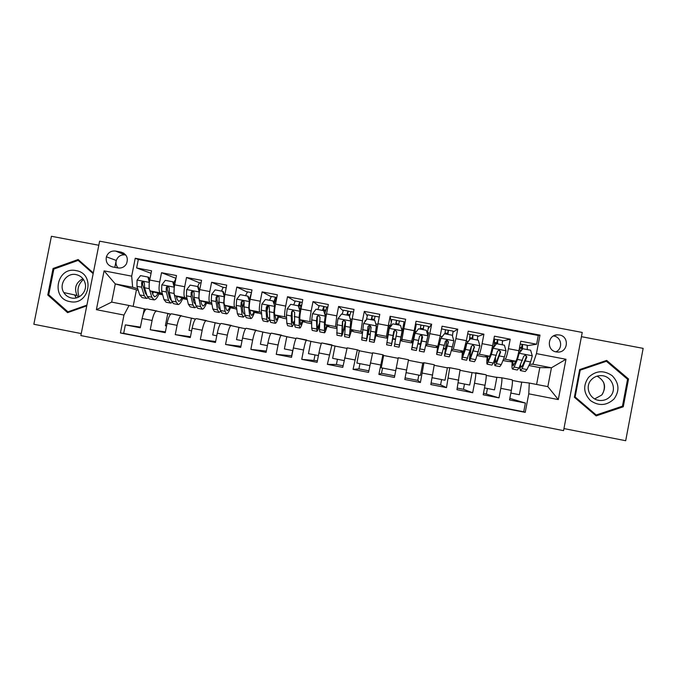 <?xml version="1.0" encoding="UTF-8"?>
<svg xmlns="http://www.w3.org/2000/svg" width="677" height="677" viewBox="0 0 677 677"><rect width="100%" height="100%" fill="white"/><g stroke="black" fill="none" stroke-linecap="round" stroke-linejoin="round"><path stroke-width="1.02" d="M559.456 334.98L557.484 334.836C547.456 334.743 546.288 350.474 556.223 351.922L557.89 352.074C568.113 352.531 569.577 336.435 559.456 334.98M555.792 351.828C563.188 348.985 561.741 337.154 553.879 336.046L553.447 335.978M563.958 428.575L625.692 440.719L643.15 348.376L581.433 336.681M80.851 335.572L563.56 430.64L582.237 332.441L99.621 241.173L80.851 335.572M98.808 245.26L51.418 236.281L33.85 324.258L81.248 333.583M527.459 345.651L536.624 344.229L520.765 341.208L518.946 350.728L508.393 348.706C507.107 355.044 506.041 358.539 505.194 359.208L503.46 359.309M502.596 341.005L510.213 339.194L494.422 336.181L492.602 345.685L482.1 343.671C480.831 350.001 479.858 353.512 479.198 354.206L477.513 354.443M477.801 336.452L483.92 334.184L468.188 331.18L466.368 340.658L455.909 338.661L453.302 349.222L451.652 349.73M453.065 332.102L457.728 329.183L442.064 326.204L440.245 335.657L429.819 333.668L427.509 344.263L425.791 345.583M428.236 328.633L431.647 324.215L416.042 321.236L414.222 330.681L403.839 328.692L401.689 341.022L411.286 342.867L414.222 330.681M403.839 328.692L405.667 319.256L390.13 316.294L391.281 322.159M403.754 324.842L404.558 324.994M377.969 323.741L376.234 334.404L377.758 336.418L387.32 338.255L386.457 336.376L388.302 325.713L377.969 323.741L379.789 314.323L364.319 311.378L367.239 315.829M362.229 332.602L360.934 331.459L362.491 320.771L352.201 318.808L354.02 309.414L338.61 306.469L343.07 310.768M336.926 327.431L335.513 326.576L336.782 315.854L326.534 313.891L328.353 304.515L313.011 301.595L318.952 305.97M311.699 322.447L310.193 321.702C309.702 320.796 310.032 317.217 311.183 310.955L300.969 309L302.797 299.64L287.505 296.729L294.927 301.273M286.557 317.53L284.966 316.853C284.315 315.914 284.552 312.325 285.686 306.072L275.514 304.125L277.333 294.791L262.109 291.889L270.978 296.628M276.411 299.53L275.903 299.259M261.517 312.664L259.85 312.021C259.02 311.056 259.164 307.451 260.281 301.206L250.151 299.268L251.979 289.951L236.815 287.065L247.122 292.024M236.561 307.823L234.826 307.214C233.836 306.216 233.887 302.602 234.987 296.365L224.899 294.436L226.719 285.135L211.613 282.258L223.359 287.454M211.706 303.017L209.904 302.416C208.744 301.392 208.711 297.762 209.794 291.542L199.74 289.621L201.568 280.346L186.522 277.477L199.681 282.901M186.954 298.235L185.083 297.643C183.763 296.585 183.628 292.955 184.694 286.735L174.683 284.822L176.511 275.564L161.524 272.704L159.696 281.954C158.655 288.157 158.867 291.804 160.356 292.887L162.294 293.479M175.969 278.332L161.524 272.704M170.79 314.086L146.757 309.008C144.98 309.524 143.431 312.698 142.111 318.537L140.283 327.786L125.355 324.875L140.418 327.101M156.785 310.938L156.624 310.921C154.906 311.445 153.4 314.636 152.088 320.483L150.252 329.741L165.391 331.908M150.252 329.741L165.239 332.669L167.075 323.394C168.37 317.538 169.834 314.34 171.459 313.798L195.433 319.019M218.696 323.53L196.262 318.605C194.79 319.18 193.419 322.404 192.133 328.277L190.296 337.561L175.25 334.624L190.465 336.714M242.044 328.049L221.159 323.428C219.847 324.038 218.561 327.287 217.283 333.169L215.455 342.477L200.35 339.524L215.641 341.521M265.477 332.593L246.157 328.277C245.006 328.912 243.796 332.187 242.544 338.085L240.716 347.411L225.551 344.449L240.936 346.311M289.003 337.154L271.257 333.135C270.258 333.812 269.141 337.104 267.906 343.019L266.078 352.37L250.845 349.391L266.332 351.067M312.613 341.733L296.458 338.026C295.621 338.728 294.588 342.046 293.361 347.978L291.533 357.346L276.25 354.359L291.846 355.78M336.308 346.328L321.753 342.926C321.076 343.662 320.136 347.005 318.926 352.954L317.098 362.339L301.747 359.343L317.403 360.773M360.096 350.94L357.371 349.814L347.149 347.851L342.774 367.357L327.355 364.344L336.418 364.488L343.078 365.783M383.969 355.569L382.894 354.765L372.655 352.793L368.542 372.392L353.064 369.371L358.92 368.88L368.847 370.818M422.355 363.007L423.963 362.737L420.4 382.522L404.795 379.475L408.527 359.741L398.262 357.735L394.42 377.444L378.883 374.415L381.506 373.289L394.725 375.87M420.4 382.522L417.802 380.381L405.1 377.901M423.954 362.72L434.279 364.734L430.826 384.561L446.49 387.625L440.6 384.832L431.131 382.979M446.473 367.679L449.748 367.713L460.089 369.718L456.95 389.664L472.681 392.745L463.466 389.292L457.254 388.082M470.667 372.367L486.086 374.77C486.475 375.727 486.12 379.23 485.011 385.281L483.192 394.793L498.983 397.881L483.496 393.202M518.946 350.728C517.651 357.067 516.543 360.562 515.629 361.213L508.046 361.493L502.96 360.511M492.602 345.685C491.324 352.015 490.317 355.518 489.581 356.204L483.725 356.804L477.133 355.543M466.368 340.658L463.643 351.219L459.488 352.142L451.398 350.584M440.245 335.657L437.816 346.252L435.336 347.496L425.774 345.659M352.201 318.808L350.754 329.504L353.919 331.832L362.144 333.414M326.534 313.891C325.375 320.162 324.985 323.733 325.366 324.622L330.173 327.262L336.867 328.548M300.969 309C299.826 315.254 299.53 318.842 300.089 319.764L306.503 322.709L311.699 323.708M275.514 304.125C274.388 310.371 274.185 313.967 274.904 314.923L282.935 318.173L286.625 318.875M250.151 299.268C249.043 305.505 248.933 309.118 249.83 310.1L261.644 314.069M224.899 294.436C223.808 300.664 223.791 304.286 224.849 305.293L236.772 309.287M199.74 289.621C198.666 295.841 198.742 299.471 199.96 300.512L211.969 304.413M174.683 284.822C173.625 291.034 173.794 294.673 175.182 295.739L187.241 299.488M292.667 350.551L291.652 355.747M315.008 354.9L313.993 360.105M337.434 359.275L336.418 364.488M359.936 363.659L358.92 368.88M382.522 368.06L381.506 373.289M418.818 375.126L417.802 380.381M441.607 379.569L440.6 384.832M464.481 384.028L463.466 389.292M487.432 388.496L486.424 393.777M112.424 266.899L117.942 267.948C121.623 268.43 124.458 267.06 126.447 263.835C128.528 258.055 126.743 254.146 121.081 252.115L115.564 251.074C111.104 250.625 108.049 252.538 106.407 256.803C105.502 261.982 107.508 265.342 112.424 266.899M536.624 344.229L538.291 335.487L539.975 335.123L135.231 258.25L131.685 276.148L132.65 287.251L137.727 288.74M539.975 335.123L536.438 353.622L565.972 359.275L558.297 399.582L528.762 393.836L525.225 412.369L120.421 332.982L123.976 315.05L96.388 309.677L104.097 270.868L131.685 276.148M494.963 377.081L501.708 377.8C502.199 378.773 501.902 382.293 500.811 388.353L498.983 397.881M168.945 295.494L169.809 295.756M538.291 335.487L138.303 259.494L136.627 267.957L151.555 270.808L149.727 280.041C148.686 286.244 148.94 289.891 150.489 290.992L162.607 294.613M125.355 324.875L123.679 333.355L523.719 411.811L525.394 403.043L509.832 398.389M501.64 377.774L512.142 379.822C512.709 380.812 512.447 384.341 511.355 390.409L509.536 399.938L525.394 403.043M475.643 372.731L475.686 372.756C476.007 373.696 475.618 377.191 474.509 383.233L472.681 392.745M449.748 367.713L446.49 387.625M378.883 374.415L382.894 354.765M353.064 369.371L357.371 349.814M327.355 364.344L331.95 344.889M301.747 359.343L303.575 349.967C304.794 344.026 305.792 340.7 306.563 339.981L306.63 339.981M276.25 354.359L278.078 344.999C279.313 339.075 280.388 335.775 281.327 335.09L281.404 335.09M250.845 349.391L252.673 340.057C253.926 334.15 255.094 330.867 256.185 330.215L256.287 330.224M225.551 344.449L227.379 335.132C228.64 329.242 229.901 325.984 231.145 325.366L231.263 325.375M200.35 339.524L202.178 330.232C203.455 324.351 204.801 321.118 206.206 320.534L206.341 320.543M175.25 334.624L177.086 325.341C178.381 319.485 179.803 316.277 181.368 315.719L181.512 315.736M184.694 286.735L186.522 277.477M209.794 291.542L211.613 282.258M234.987 296.365L236.815 287.065M260.281 301.206L262.109 291.889M285.686 306.072L287.505 296.729M311.183 310.955L313.011 301.595M336.782 315.854L338.61 306.469M362.491 320.771L364.319 311.378M388.302 325.713L390.13 316.294M431.647 324.215L429.819 333.668M457.728 329.183L455.909 338.661M483.92 334.184L482.1 343.671M510.213 339.194L508.393 348.706M536.599 384.46L539.814 367.603L551.442 367.78L532.884 364.209L529.499 364.243M539.814 367.603L528.906 365.504M144.565 290.746L145.589 291.042M132.65 287.251L115.276 283.917L111.663 302.111L129.045 305.479L123.976 315.05M138.235 290.323L115.276 283.917L104.097 270.868M145.673 291.753L144.827 291.592M146.071 309.254L129.045 305.479M136.407 289.968L133.157 306.385M519.344 381.803L529.287 383.038L547.845 386.635L551.442 367.78L565.972 359.275M484.563 356.72L487.169 357.219M460.081 352.015L462.273 352.429M469.22 353.766L469.982 353.919M435.692 347.318L437.46 347.656M443.511 348.824L445.144 349.137M411.396 342.647L412.75 342.9M417.895 343.891L420.4 344.373M392.804 339.067L395.444 339.575M400.429 340.531L401.706 340.776M368.263 334.345L370.031 334.683M375.862 335.8L377.538 336.13M343.814 329.64L344.711 329.809M351.388 331.095L353.462 331.493M327.008 326.407L329.479 326.881M302.712 321.727L305.581 322.277M278.518 317.073L281.776 317.699M254.417 312.435L258.055 313.138M230.4 307.815L234.428 308.594M206.485 303.211L210.894 304.058M182.655 298.625L187.25 299.513M152.52 293.073L153.18 292.955M158.909 294.063L162.649 294.783M509.138 361.45L512.176 362.034M152.122 292.261L153.425 292.515M151.064 273.305L136.627 267.957M138.303 259.494L135.231 258.25M123.679 333.355L120.421 332.982M143.126 314.602L144.218 309.093L145.868 309.406M176.519 296.958L177.247 297.093M182.841 298.168L183.264 298.252M166.559 325.975L165.366 325.747L167.761 313.654L170.646 314.213M191.616 330.858L188.993 330.351L191.379 318.232L195.526 319.036M206.663 302.754L207.17 302.847M216.775 335.758L212.705 334.971L215.091 322.827L220.499 323.877M230.569 307.35L231.17 307.468M242.036 340.683L236.51 339.609L238.896 327.44L245.573 328.734M243.271 305.141L243.965 301.603M254.569 311.97L255.254 312.105M267.398 345.625L260.408 344.263L262.794 332.077L270.749 333.617M267.026 310.438L267.957 305.665M274.151 303.101L275.657 303.389M278.67 316.608L279.44 316.751M292.853 350.584L284.391 348.934L286.777 336.723L296.018 338.517M299.149 307.883L300.715 308.179M302.856 321.262L303.711 321.423M318.418 355.569L308.467 353.631L310.853 341.394L321.397 343.434M324.469 312.723L324.96 312.825M327.126 325.933L328.083 326.111M344.085 360.57L332.635 358.336L335.022 346.074L346.878 348.376M343.933 329.166L344.745 329.318M351.498 330.621L352.539 330.816M369.862 365.588L356.897 363.067L359.275 350.779L372.46 353.335M364.895 321.803L365.148 320.509L365.792 320.636M368.373 333.863L370.091 334.193M375.963 335.327L377.097 335.538M395.732 370.632L381.244 367.806L383.631 355.501L398.144 358.311M387.362 338.018L389.495 325.172L390.629 325.392M402.925 327.744L403.983 327.947M387.117 337.468L387.633 337.569M392.905 338.585L395.529 339.084M400.522 340.049L401.749 340.286M408.443 360.308L422.786 363.092L420.409 375.439L406.115 372.655M408.527 359.741L398.254 357.752M425.85 345.329L428.651 332.669L427.542 332.449M414.366 329.927L415.179 330.088M411.633 342.19L412.843 342.418M418.005 343.408L420.485 343.891M434.27 365.318L447.379 367.856L445.001 380.229L432.138 377.724M453.082 338.212L452.82 337.29M436.42 346.954L437.545 347.174M443.638 348.342L445.221 348.647M460.199 370.344L472.072 372.646L469.694 385.044L458.27 382.818M461.299 351.744L462.34 351.938M469.381 353.292L470.041 353.419M486.238 375.388L496.859 377.444L494.481 389.867L484.504 387.929M494.278 345.228L494.972 345.355M486.272 356.542L487.228 356.728M512.387 380.457L521.739 382.268L519.361 394.716L510.847 393.058M523.719 411.811L525.225 412.369M528.762 393.836L529.287 383.038M532.884 364.209L536.438 353.622M519.267 350.009L521.078 350.356M511.347 361.366L512.218 361.535M111.663 302.111L96.388 309.677M558.297 399.582L547.845 386.635M125.82 255.06L125.16 254.933C120.844 254.501 117.9 256.346 116.309 260.467C115.581 263.302 116.165 265.799 118.052 267.965M114.819 267.356L116.199 260.425M93.308 272.924L78.16 259.519L53.06 268.481L47.771 294.994L67.582 312.647L86.766 305.852M628.535 378.976L606.668 360.409L579.647 369.583L574.384 397.272L596.149 415.89L623.272 406.767L628.535 378.976L627.139 378.892M49.362 295.316L47.771 294.994M54.439 268.871L53.06 268.481M621.596 406.454L623.272 406.767M149.355 282.301L147.941 277.037L140.52 275.615L137.05 280.168L136.949 286.32L139.69 294.893L142.068 297.584L146.088 298.362M145.132 292.582L145.758 291.609M149.634 280.303L149.913 279.136M149.152 284.306L149.262 288.647M149.744 290.255L151.826 297.228L154.068 299.903C155.676 299.784 157.36 297.677 159.12 293.573M151.876 291.406L152.782 294.478L154.652 296.721C155.702 296.678 156.819 295.519 158.02 293.243M147.941 277.037L148.838 277.35L149.659 280.405M153.552 299.801L149.507 299.022L147.214 296.34L144.59 287.784L144.429 283.553C144.108 281.759 143.211 281.336 141.738 282.275L141.628 287.217L144.303 295.781L146.621 298.464L147.941 297.99M146.765 295.197L145.267 293.031L142.619 284.433L142.695 282.588L141.738 282.275M152.604 293.877L153.713 291.956M79.175 296.805C76.67 290.061 78.092 284.272 83.457 279.44M76.12 270.631C56.843 266.154 50.377 298.565 69.959 301.603C89.279 306.139 95.745 273.601 76.12 270.631M76.146 274.608C66.684 272.34 58.434 284.357 63.816 292.566C65.61 295.477 68.174 297.288 71.491 297.998C79.344 299.826 87.198 291.66 85.251 283.68C83.999 278.797 80.961 275.767 76.146 274.608M82.916 278.704C75.866 282.487 73.911 288.072 77.043 295.443L78.346 297.211M86.91 305.124L67.92 311.843L48.736 294.757L53.855 269.074L78.16 260.4L93.164 273.669M69.232 312.063L67.92 311.843M79.734 260.916L78.16 260.4M588.601 377.301C582.855 385.467 583.464 393.21 590.42 400.539C598.773 406.293 606.643 405.768 614.039 398.973C619.793 390.781 619.176 383.03 612.194 375.701C603.825 369.972 595.955 370.505 588.601 377.301M591.207 379.89C584.479 386.948 589.836 399.929 599.72 400.462C603.986 400.75 607.548 399.354 610.417 396.257C617.365 389.004 611.433 375.659 601.269 375.642C597.249 375.549 593.89 376.971 591.207 379.89M594.711 398.914L601.777 394.996C606.651 387.227 605.103 380.939 597.131 376.133M579.63 369.65L604.172 361.323L606.397 361.273L627.562 379.247L622.468 406.166L596.209 415.001L575.128 396.967L580.223 370.158L606.397 361.273M594.651 414.603L596.209 415.001M574.46 396.849L575.128 396.967M579.537 370.141L580.223 370.158M603.562 382.226C604.891 386.474 604.459 390.527 602.276 394.386M174.277 287.31L172.745 281.776L165.298 280.354L161.82 284.915L161.625 291.059L163.978 299.572L166.102 302.221L170.189 303.008M169.267 296.721L170.029 295.333M173.777 282.901L175.935 278.484M174.234 287.302L173.997 293.437L176.155 301.925L178.153 304.548C179.608 304.396 181.182 302.264 182.858 298.125M176.299 296.094L177.069 299.158L178.736 301.358C179.684 301.299 180.734 300.114 181.859 297.812M172.745 281.776L173.557 282.081L174.531 285.669M177.679 304.455L173.566 303.66L171.526 301.028L169.292 292.532L169.216 288.309C169.03 286.684 168.201 286.176 166.745 286.794L166.237 287.742L166.322 291.956L168.598 300.47L170.672 303.101L172.051 302.467M170.858 299.843L169.529 297.702L167.27 289.164L167.591 287.082L166.745 286.794M176.773 297.973L177.543 296.475M199.317 292.134L197.65 286.54L190.169 285.11L186.683 289.68L186.387 295.815L188.358 304.278L190.22 306.876L194.384 307.68M193.52 300.715L194.401 298.743M197.777 286.591C198.564 284.179 199.3 282.918 199.977 282.8L200.147 282.834M199.148 292.075L198.81 298.202L200.578 306.63L202.321 309.211C203.642 309.034 205.089 306.859 206.68 302.695M200.824 300.791L201.458 303.855L202.905 306.021C203.769 305.936 204.733 304.735 205.791 302.407M197.65 286.54L198.378 286.828L199.495 290.958M201.898 309.127L197.718 308.323L195.932 305.733L194.087 297.296L194.104 293.082C193.994 291.584 193.233 291.034 191.819 291.432L191.117 292.506L191.109 296.721L192.996 305.166L194.815 307.764L196.271 306.901M195.67 304.523L193.893 302.391L192.014 293.911L192.573 291.702L191.819 291.432M201.061 301.917L201.475 301.003M224.459 296.983L222.657 291.322L215.142 289.883L211.647 294.47L211.258 300.596L212.832 308.991L214.44 311.547L218.663 312.368M217.884 304.498L218.933 301.68M221.616 291.127C222.369 288.715 223.046 287.446 223.655 287.319L223.799 287.353M224.163 296.864L223.723 302.991L225.102 311.361L226.583 313.891C227.76 313.688 229.097 311.479 230.603 307.273M225.449 305.496L225.94 308.568L227.176 310.692C227.946 310.591 228.826 309.364 229.825 307.003M222.657 291.322L223.292 291.592L224.569 296.281M226.211 313.823L221.963 313.002L220.431 310.464L218.984 302.077L219.094 297.88C219.026 296.467 218.316 295.891 216.953 296.145L216.09 297.296L215.988 301.502L217.486 309.888L219.052 312.444L220.6 311.242M220.186 309.025L219.644 309.245L218.341 307.104L216.86 298.684L217.622 296.399L216.953 296.145M249.703 301.857L247.757 296.12L240.217 294.681L236.713 299.268L236.222 305.386L237.399 313.73L238.753 316.244L243.043 317.073M242.383 307.933L244.118 301.934M245.539 295.697L247.545 291.88M249.28 301.68L248.738 307.798L249.72 316.108L250.939 318.596C251.971 318.359 253.19 316.108 254.611 311.86M250.168 310.218L250.524 313.299L251.539 315.389C252.208 315.27 253.012 314.01 253.943 311.615M247.757 296.12L248.307 296.374L249.737 301.62M250.515 297.415L249.618 301.163M249.187 299.606L251.311 293.369M250.617 318.528L246.301 317.699L245.032 315.203L243.974 306.884L244.177 302.687C244.143 301.35 243.475 300.757 242.163 300.901L241.164 302.111L240.97 306.3L242.078 314.636L243.382 317.132L245.066 315.414M244.803 313.349L243.974 313.933L242.891 311.826L241.791 302.365L242.738 301.138L242.163 300.901M273.787 302.517C274.574 299.285 275.251 297.533 275.818 297.279L276.783 297.626M276.174 300.74L275.251 300.419L274.058 303.499M272.958 300.943L274.947 306.723L272.958 300.943L265.392 299.496L261.872 304.091L261.28 310.21L262.067 318.486L263.158 320.949L267.517 321.795M267.051 310.785L268.337 305.75M269.556 300.292L271.384 296.433M274.312 303.127L274.329 302.424M274.947 306.723L274.634 309.888M274.49 306.512L273.846 312.622L274.43 320.873L275.395 323.31C276.275 323.039 277.375 320.754 278.712 316.464M274.98 314.949L275.996 320.103C276.571 319.959 277.291 318.672 278.154 316.235M275.124 323.259L270.741 322.413L269.725 319.959L269.361 307.519C269.353 306.232 268.718 305.623 267.44 305.708L266.34 306.935L266.053 311.124L266.763 319.392L267.804 321.846L269.674 319.273M269.522 317.386L268.405 318.639L267.533 316.574L266.848 308.272L266.873 307.172L267.923 305.928L267.44 305.708M299.767 311.225L287.226 308.822L290.661 304.328L298.261 305.784L300.165 311.555L298.261 305.784L299.776 301.857L302.238 302.509M301.35 305.572L299.2 304.997L298.65 306.08M287.226 308.822L286.447 315.042L286.828 323.259L287.657 325.679L292.083 326.534M292.007 312.385L292.236 311.42M293.657 304.904L295.307 301.003M300.165 311.555L299.843 316.904M299.809 311.361L299.065 317.462L299.242 325.654L299.936 328.049C300.673 327.744 301.663 325.417 302.907 321.059M299.903 319.426L300.546 324.833L302.467 320.856M302.077 303.321L300.461 309.423L300.876 309.507M299.725 328.007L295.265 327.143L294.52 324.74L294.647 312.368L292.803 310.531L291.609 311.784L291.237 315.964L291.542 324.165L292.32 326.576L294.453 322.616M294.402 320.881L292.921 323.361L292.278 321.338L292.041 311.995L293.192 310.735L292.803 310.531M300.08 311.259L300.461 309.423M322.464 310.404L323.826 306.444L326.576 307.138M325.561 310.201L323.242 309.592L322.836 310.481M323.665 310.641L325.493 316.413L323.665 310.641L316.041 309.177L312.503 313.798L311.708 319.891L311.682 328.049L312.249 330.427L316.751 331.29M317.851 309.524L319.324 305.581M325.493 316.413L324.833 327.609L325.188 329.581L326.873 325.451M325.222 316.235L324.376 322.328L324.579 332.805C325.163 332.466 326.043 330.071 327.211 325.637M326.788 307.011L324.757 313.773M324.418 332.771L319.891 331.899L319.409 329.538L320.035 317.234L318.249 315.389L316.988 316.65L316.514 320.822L316.929 331.324C317.521 331.036 318.376 328.87 319.493 324.833M319.527 323.242L317.538 328.108L317.115 326.119L317.318 316.844L318.249 315.389M346.768 315.059L347.97 311.056L350.771 311.75M349.874 314.839L347.377 314.204L347.039 315.11M349.18 315.516L350.914 321.287L349.18 315.516L341.513 314.052L337.967 318.672L337.07 324.765L336.934 335.191L341.513 336.071M342.147 314.17L343.425 310.184M350.914 321.287L349.806 332.415L349.933 334.345L351.397 329.978M350.737 321.126L349.315 337.578L351.617 330.139M350.923 311.615L349.535 316.328M349.205 337.552L344.61 336.664L345.532 322.125L343.789 320.272L342.46 321.541L341.64 336.097C342.427 335.208 343.721 330.579 345.515 322.21M345.473 321.338C343.984 328.294 342.909 332.136 342.257 332.872L342.697 321.719L343.789 320.272M371.165 319.722L372.206 315.677L375.05 316.371M374.271 319.493L371.605 318.833L371.326 319.756M374.787 320.416L376.446 326.179L374.787 320.416L367.095 318.943L363.532 323.581L361.721 339.972L366.367 340.87M366.274 320.001L367.594 314.797L372.232 315.685M376.446 326.179L374.77 339.135L376.361 332.906M376.361 326.035L374.153 342.367L376.217 334.15M375.143 316.244L374.102 320.28M374.093 342.359L369.43 341.453L371.123 327.033L369.43 325.172L368.043 326.449L366.443 340.878L370.167 325.383M370.04 325.349L367.061 337.645L368.17 326.602L369.43 325.172M395.664 324.41L396.536 320.323L399.422 321.008M398.77 324.156L395.927 323.479L395.715 324.418M399.701 343.941L402.079 330.96L400.496 325.332L392.77 323.851L389.207 328.497L386.609 344.771L391.323 345.685M390.299 327.076L391.907 319.442L396.544 320.323M402.079 330.96L399.083 347.183L403.06 327.77M403.187 327.795L404.093 321.77L399.455 320.881L398.609 324.968M399.709 343.941L404.093 321.77M399.075 347.174L394.336 346.26L396.815 331.967L395.156 330.088L393.726 331.375L391.348 345.685L394.53 330.418M394.479 330.444L391.966 342.452L393.752 331.51L395.156 330.088M420.942 325.121L423.887 325.544L423.21 329.674M423.133 329.657L423.277 328.709L420.4 328.294M419.385 351.092L424.115 352.006L427.906 335.91L426.315 330.266L418.564 328.785L414.984 333.439L411.582 349.594L414.899 330.037M414.984 333.439L412.217 346.353L416.304 324.097L414.646 329.987M427.289 333.71L428.541 326.432L423.887 325.544M420.248 329.107L420.942 324.985M422.033 335.538L419.351 351.092L422.617 336.909L420.992 335.039L419.512 336.317L416.347 350.508L411.608 349.594M420.992 335.039L422.524 337.028L419.977 347.843L422.084 335.589M445.483 329.826L448.411 330.232L447.903 334.396M447.717 334.362L447.793 333.397L445.068 333.033M444.544 355.95L449.24 356.855L450.171 354.748L453.844 340.886L452.236 335.225L444.451 333.736L440.862 338.398L436.665 354.426L437.68 346.311M440.862 338.398L437.3 351.185L437.858 346.192M452.473 336.054L453.048 331.112M440.71 338.492L444.451 333.736M444.933 333.829L445.441 329.657M446.71 340.023L444.459 355.933L448.521 341.877L446.922 339.998L445.407 341.284L441.438 355.349L436.733 354.443M446.922 339.998L448.318 341.978L445.094 352.683L446.845 340.091M470.126 334.54L473.037 334.929L472.69 339.135M472.394 339.084L472.402 338.102L469.83 337.772M469.804 360.824L474.467 361.721L475.677 359.665L479.883 345.871L478.267 340.201L470.447 338.712L466.851 343.374L465.429 349.434L461.841 359.292L462.399 351.49M466.851 343.374L462.476 356.034L462.687 351.431M477.412 340.04L477.666 335.809M466.605 343.459L470.447 338.712M469.525 339.659L470.024 334.353M470.642 349.434C469.576 356.195 469.254 359.978 469.669 360.799L474.526 346.869L472.952 344.982L471.395 346.269L466.631 360.215L461.968 359.309M472.952 344.982L474.222 346.946L470.303 357.541C469.931 356.669 470.312 352.861 471.446 346.099M494.862 339.27L497.747 339.642L497.57 343.899M497.172 343.814L497.104 342.824L494.692 342.537M495.166 365.715L499.787 366.612L501.285 364.598L504.441 356.923L506.024 350.881L504.399 345.202L496.546 343.696L492.941 348.376L491.409 354.426L487.118 364.167C486.661 363.625 486.712 361.044 487.262 356.44M492.941 348.376L488.887 359.191L487.753 360.909L487.668 356.398M502.309 344.805L502.376 340.531M492.594 348.435L496.546 343.696M492.501 346.201L494.049 346.497L494.709 339.067M494.862 359.174C494.481 363.041 494.515 365.216 494.972 365.682L496.41 363.659L500.642 351.879L499.084 349.992L497.502 351.278L493.33 363.067L491.925 365.098L487.296 364.201M499.084 349.992L500.227 351.93L496.816 360.723L495.615 362.423L495.462 357.642M520.207 344.119L522.559 344.381L522.542 348.74M522.009 349.154L521.908 347.563L519.648 347.309M520.63 370.632L525.217 371.521L526.985 369.557L530.582 361.95L532.274 355.916L530.633 350.221L522.754 348.714L519.132 353.394L517.499 359.436L514.122 367.078L512.489 369.058C511.88 368.491 511.795 365.918 512.244 361.34M519.132 353.394L517.152 358.091M515.832 361.103L513.141 365.8L512.768 361.315M527.315 349.586L527.18 345.262M525.927 358.099L526.257 355.907M518.692 353.445L522.754 348.714M518.844 351.245L519.708 346.751M519.775 366.325L520.376 370.581L522.094 368.618L526.858 356.906L525.327 355.019L523.71 356.305L519.005 368.017L517.321 369.997L512.726 369.109M519.039 351.278L518.48 354.435M526.858 356.906L526.342 356.94L522.466 365.656L521.028 367.315L520.511 364.7M515.629 361.213L505.194 359.208M489.581 356.204L479.198 354.206M463.643 351.219L453.302 349.222M437.816 346.252L427.509 344.263M412.081 341.301L401.816 339.329M386.457 336.376L376.234 334.404M360.934 331.459L350.754 329.504M335.513 326.576L325.366 324.622M310.193 321.702L300.089 319.764M284.966 316.853L274.904 314.923M259.85 312.021L249.83 310.1M234.826 307.214L224.849 305.293M209.904 302.416L199.96 300.512M185.083 297.643L175.182 295.739M160.356 292.887L150.489 290.992M152.088 320.483L142.111 318.537M511.355 390.409L500.811 388.353M485.011 385.281L474.509 383.233M458.778 380.169L448.309 378.138M432.645 375.083L422.228 373.061M406.623 370.023L396.248 368M380.702 364.979L370.37 362.965M354.892 359.952L344.593 357.947M329.183 354.951L318.926 352.954M303.575 349.967L293.361 347.978M278.078 344.999L267.906 343.019M252.673 340.057L242.544 338.085M227.379 335.132L217.283 333.169M202.178 330.232L192.133 328.277M177.086 325.341L167.075 323.394M159.696 281.954L149.727 280.041M125.16 254.933L115.564 251.074M123.916 253.274L121.081 252.115M149.346 282.394L137.135 280.058M144.303 295.781L139.69 294.893M151.826 297.228L147.214 296.34M141.628 287.217L136.949 286.32M149.27 288.681L144.59 287.784M142.483 283.308L141.459 282.986M74.605 294.91L76.137 297.939M76.332 297.897L74.758 294.944M174.201 287.158L161.905 284.805M168.598 300.47L163.978 299.572M176.155 301.925L171.526 301.028M166.322 291.956L161.625 291.059M173.997 293.437L169.292 292.532M167.16 288.047L166.237 287.742M199.114 291.931L186.767 289.57M192.996 305.166L188.358 304.278M200.578 306.63L195.932 305.733M191.109 296.721L186.387 295.815M198.81 298.202L194.087 297.296M191.946 292.803L191.117 292.506M224.129 296.729L211.732 294.351M224.172 294.817L224.798 294.935M217.486 309.888L212.832 308.991M225.102 311.361L220.431 310.464M215.988 301.502L211.258 300.596M223.723 302.991L218.984 302.077M216.818 297.567L216.09 297.296M249.238 301.544L236.798 299.158M242.078 314.636L237.399 313.73M249.72 316.108L245.032 315.203M240.97 306.3L236.222 305.386M248.738 307.798L243.974 306.884M241.791 302.365L241.164 302.111M275.641 300.596L276.25 297.482M274.456 306.368L261.957 303.981M275.996 301.629L274.676 301.375M266.763 319.392L262.067 318.486M274.43 320.873L269.725 319.959M266.053 311.124L261.28 310.21M273.846 312.622L269.074 311.699M275.674 303.262L274.312 303M266.873 307.172L266.34 306.935M299.513 305.158L300.123 302.035M301.121 306.427L298.692 305.962M291.542 324.165L286.828 323.259M299.242 325.654L294.52 324.74M291.237 315.964L286.447 315.042M299.065 317.462L294.267 316.54M300.74 308.06L299.116 307.747M292.041 311.995L291.609 311.784M323.488 309.744L324.097 306.613M325.18 316.091L312.588 313.679M325.349 311.065L323.86 310.777M324.85 314.094L326.432 314.399M316.421 328.963L311.682 328.049M324.148 330.452L319.409 329.538M316.514 320.822L311.708 319.891M324.376 322.328L319.561 321.406M324.985 312.698L324.435 312.596M347.546 314.34L348.156 311.208M350.703 320.983L338.06 318.562M350.271 318.969L352.099 319.316M341.394 333.778L336.638 332.864M349.154 335.276L344.398 334.353M341.902 325.696L337.07 324.765M349.789 327.211L344.957 326.28M371.698 318.96L372.308 315.82M376.319 325.891L363.625 323.462M375.794 323.851L377.868 324.249M366.469 338.61L361.696 337.696M374.263 340.116L369.481 339.194M367.383 330.596L362.533 329.657M375.312 332.111L370.454 331.18M395.943 323.598L396.553 320.441M402.045 330.825L389.3 328.379M401.461 328.768L402.663 328.997M391.636 343.467L386.846 342.545M399.464 344.974L394.666 344.051M392.973 335.513L388.107 334.573M400.928 337.036L396.053 336.097M427.872 335.775L415.069 333.321M414.967 331.358L416.38 331.62M416.914 348.333L412.107 347.411M424.767 349.848L419.952 348.926M418.665 340.446L413.774 339.507M426.645 341.978L421.754 341.039M423.201 328.802L423.81 325.645M453.802 340.743L440.955 338.28M440.143 336.173L442.199 336.571M442.284 353.225L437.452 352.294M450.171 354.748L445.339 353.817M444.459 345.397L439.551 344.458M452.473 346.946L447.556 345.998M447.641 333.482L448.25 330.317M479.841 345.735L466.935 343.256M470.261 338.779L469.694 338.669M466.267 341.174L468.086 341.521M467.756 358.141L462.907 357.202M475.677 359.665L470.82 358.725M470.354 350.373L465.429 349.434M478.402 351.922L473.468 350.974M472.174 338.17L472.783 334.997M505.981 350.745L493.025 348.257M496.292 343.755L494.565 343.425M493.33 363.067L488.464 362.127M501.285 364.598L496.41 363.659M496.359 355.374L491.409 354.426M504.441 356.923L499.482 355.975M495.056 345.245L494.303 345.101M496.808 342.875L497.409 339.702M532.232 355.772L519.225 353.276M522.035 348.68L519.538 348.198M519.005 368.017L514.122 367.078M526.985 369.557L522.094 368.618M522.466 360.392L517.499 359.436M530.582 361.95L525.606 360.993M521.163 350.246L519.284 349.882M521.527 347.597L522.136 344.424M554.785 335.352L557.484 334.836M156.624 310.921L146.757 309.008M181.368 315.719L171.459 313.798M206.206 320.534L196.262 318.605M231.145 325.366L221.159 323.428M256.185 330.215L246.157 328.277M281.327 335.09L271.257 333.135M306.563 339.981L296.458 338.026M331.899 344.889L321.753 342.926M357.338 349.823L347.149 347.851M382.886 354.773L372.655 352.793M434.279 364.734L423.963 362.737M460.123 369.744L449.773 367.738M486.086 374.77L475.686 372.756M512.142 379.822L501.708 377.8M116.309 260.467L106.407 256.803M154.221 296.636L154.652 296.721M77.043 295.443L63.816 292.566M597.732 400.115L599.72 400.462M201.044 283.003L199.977 282.8M226.194 287.81L223.655 287.319M251.455 292.633L247.418 291.855M275.691 300.622L276.301 297.499M275.818 297.279L271.274 296.416M299.581 305.183L300.19 302.06M299.776 301.857L295.214 300.986M323.547 309.77L324.156 306.639M323.826 306.444L319.248 305.572M327.829 307.206L326.72 306.994M347.614 314.373L348.223 311.234M347.97 311.056L343.374 310.176M353.496 312.105L350.872 311.606M371.766 318.994L372.375 315.846M379.264 317.031L375.117 316.235M396.011 323.623L396.62 320.483M420.95 324.985L416.304 324.097M445.466 329.665L441.539 328.92M453.082 331.121L448.411 330.232M470.075 334.362L467.663 333.905M477.725 335.826L473.037 334.929M494.777 339.075L493.897 338.915M502.452 340.548L497.747 339.642M527.281 345.287L522.559 344.381"/></g></svg>
